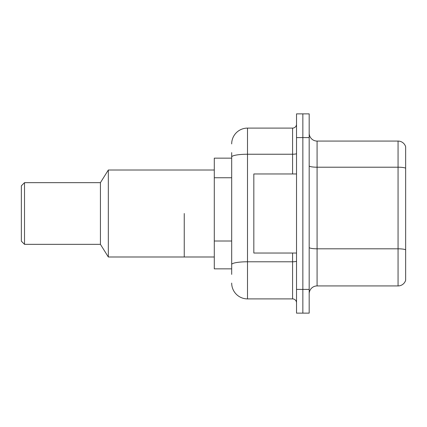 <?xml version="1.0" encoding="UTF-8"?>
<svg xmlns="http://www.w3.org/2000/svg" width="427" height="427" viewBox="0 0 427 427"><rect width="100%" height="100%" fill="white"/><g stroke="black" fill="none" stroke-linecap="round" stroke-linejoin="round"><path stroke-width="0.64" d="M231.685 158.15L214.29 158.15L214.29 268.85L231.685 268.85M231.685 274.385L231.685 152.615M296.53 289.41L296.53 313.135L302.855 313.135L302.855 289.41L302.855 313.135L309.18 313.135L309.18 289.41L302.855 289.41L302.855 137.59L302.855 289.41L296.53 289.41L296.53 137.59L302.855 137.59L302.855 113.865L302.855 137.59L309.18 137.59L309.18 289.41M309.18 137.59L309.18 113.865L296.53 113.865L296.53 137.59M231.685 143.915A15.815 15.815 0 0 1 247.5 128.1L247.5 298.9L292.575 298.9L292.575 253.035M247.5 128.1L292.575 128.1A3.955 3.955 0 0 0 296.53 124.145M296.53 302.855A3.955 3.955 0 0 0 292.575 298.9M247.5 298.9A15.815 15.815 0 0 1 231.685 283.085M309.18 293.84A7.905 7.905 0 0 1 317.085 285.93L398.06 285.93L398.06 141.07L317.085 141.07A7.905 7.905 0 0 1 309.18 133.16A7.905 7.905 0 0 0 317.085 141.07L317.085 285.93M405.65 146.76A7.905 7.905 0 0 0 398.06 141.07A7.905 7.905 0 0 1 405.65 146.76L405.65 280.24A7.905 7.905 0 0 1 398.06 285.93M405.65 168.302L405.65 249.8A7.905 1.372 180 0 0 398.06 248.808L317.085 248.808A7.905 1.372 0 0 1 309.18 247.436M296.53 173.965L253.83 173.965L253.83 253.035L296.53 253.035M184.245 213.5L184.245 256.99L184.245 213.5M214.29 170.01L108.33 170.01L108.33 256.99L214.29 256.99M108.33 170.01L100.425 182.66L100.425 244.34L108.33 256.99M100.425 182.66L24.515 182.66L24.515 244.34L100.425 244.34M24.515 182.66L21.35 185.825L21.35 241.175L24.515 244.34M231.685 177.749L214.29 177.749M231.685 241.009L214.29 241.009M296.53 261.089A3.955 0.689 0 0 1 292.575 261.778L247.5 261.778A15.815 2.749 180 0 0 231.685 264.526M231.685 156.981A15.815 2.749 180 0 1 247.5 154.238L292.575 154.238L292.575 128.1M292.575 173.965L292.575 154.238A3.955 0.689 0 0 0 296.53 153.549M405.65 168.195A7.905 1.372 180 0 0 398.06 167.208L317.085 167.208A7.905 1.372 0 0 1 309.18 165.831"/></g></svg>
